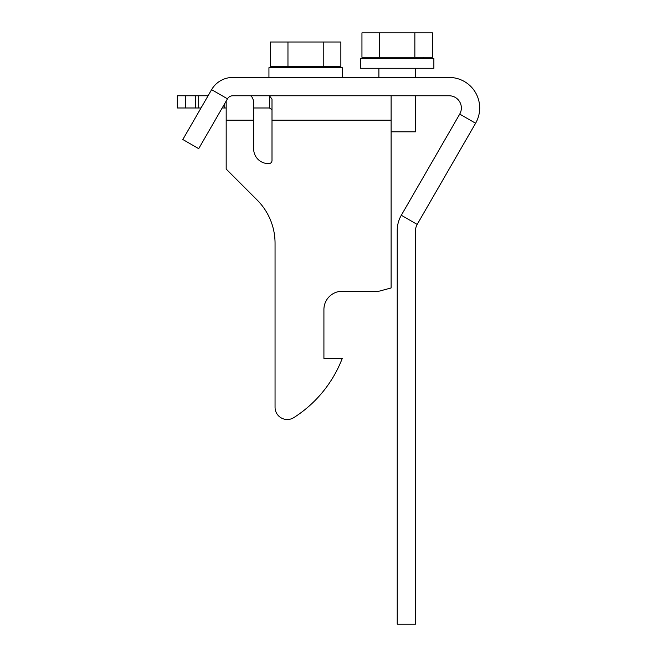 <?xml version="1.0" encoding="UTF-8"?>
<svg xmlns="http://www.w3.org/2000/svg" width="657" height="657" viewBox="0 0 657 657"><rect width="100%" height="100%" fill="white"/><g stroke="black" fill="none" stroke-linecap="round" stroke-linejoin="round"><path stroke-width="0.99" d="M287.963 66.447L270.323 66.447L270.323 42.015L287.963 42.015L287.963 66.447L340.86 66.447L340.86 42.015L323.228 42.015L323.228 66.447M323.228 42.015L287.963 42.015M449.142 95.766A12.22 12.22 0 0 1 459.719 114.096L401.312 215.266A30.542 30.542 0 0 0 397.222 230.533L397.222 624.15L415.544 624.15L415.544 230.533A12.22 12.22 0 0 1 417.179 224.423L475.594 123.253A30.542 30.542 0 0 0 449.142 77.444L232.767 77.444A24.432 24.432 0 0 0 211.603 89.656L182.827 139.506L198.693 148.671L227.478 98.821A6.11 6.11 0 0 1 232.767 95.766L449.142 95.766M415.544 95.766L415.544 131.811L391.112 131.811M379.59 57.282L361.95 57.282L361.95 32.85L379.59 32.85L379.59 57.282L432.487 57.282L432.487 32.85L414.854 32.85L414.854 57.282M414.854 32.85L379.59 32.85M253.668 107.986L269.403 107.986L269.403 95.766L271.998 99.1L271.998 160.53A3.055 3.055 0 0 1 268.943 163.585A3.055 3.055 0 0 0 271.998 160.53M250.342 95.766C251.45 95.823 252.559 97.63 253.668 101.186L253.668 148.925A14.659 14.659 0 0 0 268.335 163.585L268.943 163.585M391.112 95.766L391.112 287.963L378.892 291.24L342.248 291.24A18.322 18.322 0 0 0 323.917 309.562L323.917 358.435L342.248 358.435A122.169 122.169 0 0 1 293.827 417.606A12.22 12.22 0 0 1 275.053 407.299L275.053 243.238A61.085 61.085 0 0 0 257.158 200.048L226.18 169.071L226.18 101.055M271.998 109.653L269.403 107.986L271.998 109.653M195.638 95.766L195.638 107.986L177.316 107.986L177.316 95.766L208.08 95.766M195.638 107.986L201.026 107.986M222.181 107.986L226.18 107.986M268.335 163.585A14.659 14.659 0 0 1 253.668 148.925M342.248 291.24A18.322 18.322 0 0 0 323.917 309.562L323.917 358.435M275.053 243.238A61.085 61.085 0 0 0 257.158 200.048M177.316 107.986L177.316 95.766L177.316 107.986M397.222 58.506L360.57 58.506L360.57 68.279L433.875 68.279L433.875 58.506L397.222 58.506M342.248 77.444L342.248 67.671L268.943 67.671L268.943 77.444M459.719 114.096L475.594 123.253M401.312 215.266L417.179 224.423M227.478 98.821L211.603 89.656M253.668 120.198L226.18 120.198M391.112 120.198L271.998 120.198M185.356 107.986L185.356 95.766M198.693 107.986L198.693 95.766M224.177 107.986L224.177 104.537M331.859 67.671L331.859 66.447M279.324 67.671L279.324 66.447M415.544 77.444L415.544 68.279M423.486 58.506L423.486 57.282M370.95 58.506L370.95 57.282M378.892 77.444L378.892 68.279"/></g></svg>
